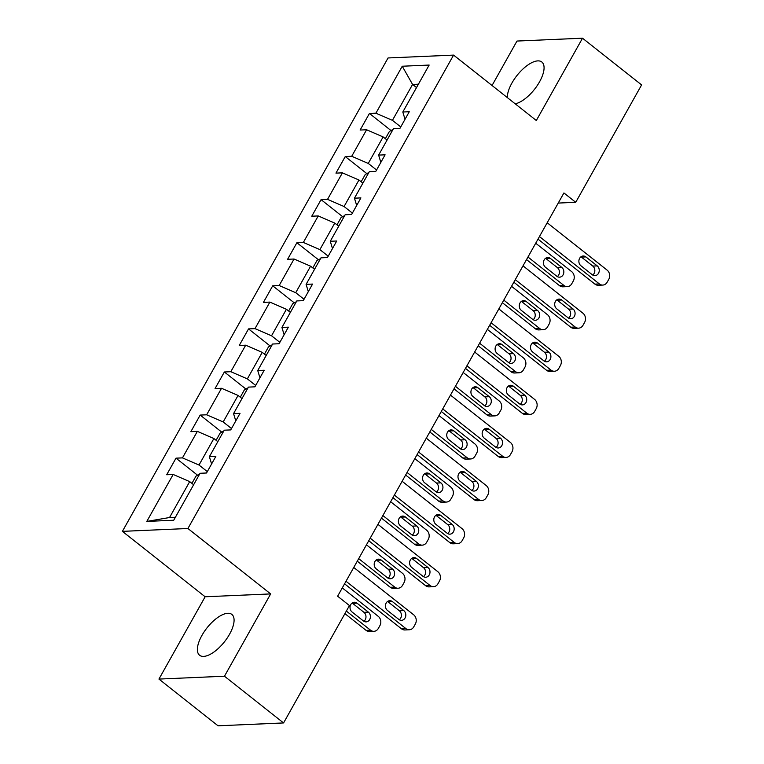 <?xml version="1.0" encoding="UTF-8"?>
<svg xmlns="http://www.w3.org/2000/svg" width="764" height="764" viewBox="0 0 764 764"><rect width="100%" height="100%" fill="white"/><g stroke="black" fill="none" stroke-linecap="round" stroke-linejoin="round"><path stroke-width="1.15" d="M229.544 634.235A26.014 11.154 -51.7 0 0 231.864 614.428A26.014 11.154 -51.7 0 0 201.916 635.438A26.014 11.154 -51.7 0 0 199.595 655.254A26.014 11.154 -51.7 0 0 229.544 634.235M515.175 103.799A26.014 11.154 -51.7 0 0 539.537 81.834A26.014 11.154 -51.7 0 0 541.857 62.027A26.014 11.154 -51.7 0 0 511.909 83.047A26.014 11.154 -51.7 0 0 507.372 97.63M158.941 679.081L224.463 676.216L270.657 593.914L205.134 596.77L158.941 679.081L218.046 725.8L283.568 722.945L349.444 605.556L337.621 596.216L563.918 192.958L575.731 202.307L641.607 84.919L582.512 38.2L516.98 41.055L492.045 85.501M205.134 596.77L122.393 531.362L388.055 57.959L453.577 55.104L187.915 528.507L122.393 531.362M402.246 66.229L375.898 113.187L369.432 113.464L360.13 130.042L366.596 129.756L351.717 156.276L345.252 156.553L335.95 173.122L342.415 172.845L327.536 199.356L321.071 199.643L311.769 216.212L318.235 215.935L303.356 242.446L296.89 242.732L287.589 259.302L294.054 259.015L279.175 285.535L272.71 285.812L263.418 302.391L269.873 302.105L254.995 328.625L248.529 328.902L239.237 345.471L245.693 345.194L230.814 371.705L224.358 371.992L215.056 388.561L221.522 388.284L206.643 414.795L200.178 415.081L190.876 431.65L197.341 431.364L182.462 457.884L175.997 458.161L166.695 474.74L173.161 474.454L146.812 521.411L173.724 520.236L200.072 473.279L206.538 472.992L215.84 456.423L209.374 456.71L224.253 430.189L230.718 429.912L240.02 413.334L233.555 413.62L248.434 387.109L254.899 386.823L264.201 370.253L257.735 370.53L272.614 344.02L279.08 343.733L288.381 327.164L281.916 327.45L296.795 300.93L303.26 300.653L312.562 284.074L306.097 284.361L320.976 257.84L327.441 257.563L336.733 240.994L330.277 241.271L345.156 214.76L351.621 214.474L360.914 197.905L354.458 198.182L369.337 171.671L375.792 171.384L385.094 154.815L378.629 155.102L393.508 128.581L399.973 128.304L409.275 111.725L402.809 112.012L429.158 65.055L402.246 66.229L412.579 84.441L392.438 120.349L400.747 126.919M207.311 471.617L199.003 465.047L213.882 438.536L217.826 441.649M211.599 463.987L209.374 456.71M182.462 457.884L199.003 465.047M197.341 431.364L213.882 438.536M231.492 428.537L223.174 421.957L238.062 395.446L242.007 398.569M235.78 420.897L233.555 413.62M206.643 414.795L223.174 421.957M221.522 388.284L238.062 395.446M255.673 385.448L247.355 378.877L262.233 352.357L266.187 355.48M259.951 377.817L257.735 370.53M230.814 371.705L247.355 378.877M245.693 345.194L262.233 352.357M279.853 342.358L271.535 335.788L286.414 309.267L290.368 312.39M284.132 334.727L281.916 327.45M254.995 328.625L271.535 335.788M269.873 302.105L286.414 309.267M304.034 299.268L295.716 292.698L310.595 266.187L314.539 269.3M308.312 291.638L306.097 284.361M279.175 285.535L295.716 292.698M294.054 259.015L310.595 266.187M328.214 256.188L319.896 249.608L334.775 223.098L338.719 226.22M332.493 248.558L330.277 241.271M303.356 242.446L319.896 249.608M318.235 215.935L334.775 223.098M352.385 213.099L344.077 206.528L358.956 180.008L362.9 183.131M356.673 205.468L354.458 198.182M327.536 199.356L344.077 206.528M342.415 172.845L358.956 180.008M376.566 170.009L368.258 163.439L383.136 136.918L387.081 140.041M380.854 162.379L378.629 155.102M351.717 156.276L368.258 163.439M366.596 129.756L383.136 136.918M416.533 87.564L412.579 84.441L418.424 84.193M405.035 119.289L402.809 112.012M375.898 113.187L392.438 120.349M224.463 676.216L283.568 722.945M270.657 593.914L187.915 528.507M453.577 55.104L536.318 120.511L582.512 38.2M558.245 203.071L575.731 202.307M193.645 484.739L189.701 481.616L169.551 517.524L175.386 517.266M146.812 521.411L169.551 517.524M173.161 474.454L189.701 481.616M369.432 113.464L391.025 130.539M345.252 156.553L366.844 173.619M321.071 199.643L342.664 216.709M296.89 242.732L318.483 259.798M272.71 285.812L294.302 302.888M248.529 328.902L270.122 345.968M224.358 371.992L245.951 389.057M200.178 415.081L221.77 432.147M175.997 458.161L197.589 475.237M547.196 222.754L607.122 270.122A6.675 5.654 87.5 0 1 608.755 279.385L607.199 282.145A6.675 5.654 87.5 0 1 602.767 285.077A6.675 5.654 87.5 0 1 599.377 283.931L539.451 236.563M538.009 239.122L594.946 284.132L599.377 283.931M597.219 265.882A5.338 4.517 -92.5 0 1 599.1 271.774A5.338 4.517 -92.5 0 1 594.975 275.632A5.338 4.517 -92.5 0 1 592.262 274.725L580.907 265.748A5.338 4.517 -92.5 0 1 579.026 259.865A5.338 4.517 -92.5 0 1 583.161 255.997A5.338 4.517 -92.5 0 1 585.873 256.914L597.219 265.882L592.788 266.073A5.338 4.517 -92.5 0 1 592.73 275.05M580.974 256.78A5.338 4.517 -92.5 0 1 581.442 257.105L592.788 266.073M602.767 285.077L598.336 285.268A6.675 5.654 -92.5 0 1 594.946 284.132M526.53 259.588L559.525 285.679A6.675 5.654 -92.5 0 0 562.915 286.815L567.346 286.624A6.675 5.654 87.5 0 0 571.787 283.692L573.334 280.932A6.675 5.654 87.5 0 0 571.701 271.669L535.707 243.219M567.346 286.624A6.675 5.654 87.5 0 1 563.956 285.478L527.962 257.029M393.078 129.364L389.401 131.465L385.352 138.676M557.309 276.597A5.338 4.517 87.5 0 0 557.376 267.62L546.021 258.652A5.338 4.517 87.5 0 0 545.553 258.327M561.798 267.429L550.452 258.461A5.338 4.517 87.5 0 0 547.74 257.544A5.338 4.517 87.5 0 0 543.605 261.412A5.338 4.517 87.5 0 0 545.496 267.295L556.841 276.272A5.338 4.517 87.5 0 0 559.554 277.179A5.338 4.517 87.5 0 0 563.689 273.321A5.338 4.517 87.5 0 0 561.798 267.429L557.376 267.62M523.015 265.843L582.942 313.211A6.675 5.654 87.5 0 1 584.575 322.475L583.028 325.235A6.675 5.654 87.5 0 1 578.587 328.167A6.675 5.654 87.5 0 1 575.196 327.021L515.27 279.653M513.828 282.202L570.765 327.212L575.196 327.021M573.038 308.971A5.338 4.517 -92.5 0 1 574.929 314.863A5.338 4.517 -92.5 0 1 570.794 318.722A5.338 4.517 -92.5 0 1 568.082 317.805L556.736 308.837A5.338 4.517 -92.5 0 1 554.845 302.955A5.338 4.517 -92.5 0 1 558.981 299.087A5.338 4.517 -92.5 0 1 561.693 300.004L573.038 308.971L568.617 309.162A5.338 4.517 -92.5 0 1 568.55 318.139M556.794 299.87A5.338 4.517 -92.5 0 1 557.262 300.195L568.617 309.162M578.587 328.167L574.156 328.358A6.675 5.654 -92.5 0 1 570.765 327.212M498.835 308.923L558.761 356.301A6.675 5.654 87.5 0 1 560.394 365.564L558.847 368.324A6.675 5.654 87.5 0 1 554.406 371.247A6.675 5.654 87.5 0 1 551.016 370.11L491.09 322.733M489.657 325.292L546.585 370.301L551.016 370.11M548.858 352.061A5.338 4.517 -92.5 0 1 550.749 357.944A5.338 4.517 -92.5 0 1 546.613 361.811A5.338 4.517 -92.5 0 1 543.901 360.894L532.556 351.927A5.338 4.517 -92.5 0 1 530.665 346.035A5.338 4.517 -92.5 0 1 534.8 342.176A5.338 4.517 -92.5 0 1 537.512 343.084L548.858 352.061L544.436 352.252A5.338 4.517 -92.5 0 1 544.369 361.219M532.613 342.96A5.338 4.517 -92.5 0 1 533.081 343.284L544.436 352.252M554.406 371.247L549.975 371.447A6.675 5.654 -92.5 0 1 546.585 370.301M502.349 302.668L535.354 328.759A6.675 5.654 -92.5 0 0 538.744 329.905L543.166 329.714A6.675 5.654 87.5 0 0 547.607 326.782L549.154 324.022A6.675 5.654 87.5 0 0 547.53 314.758L511.536 286.309M543.166 329.714A6.675 5.654 87.5 0 1 539.776 328.568L503.782 300.118M368.897 172.444L365.221 174.555L361.171 181.765M533.129 319.677A5.338 4.517 87.5 0 0 533.196 310.709L521.85 301.742A5.338 4.517 87.5 0 0 521.382 301.417M537.617 310.518L526.272 301.551A5.338 4.517 87.5 0 0 523.56 300.634A5.338 4.517 87.5 0 0 519.424 304.492A5.338 4.517 87.5 0 0 521.315 310.385L532.661 319.352A5.338 4.517 87.5 0 0 535.373 320.269A5.338 4.517 87.5 0 0 539.508 316.401A5.338 4.517 87.5 0 0 537.617 310.518L533.196 310.709M478.168 345.758L511.173 371.848A6.675 5.654 -92.5 0 0 514.564 372.994L518.985 372.794A6.675 5.654 87.5 0 0 523.426 369.871L524.973 367.112A6.675 5.654 87.5 0 0 523.35 357.848L487.356 329.389M518.985 372.794A6.675 5.654 87.5 0 1 515.595 371.657L479.601 343.198M344.717 215.534L341.04 217.644L336.991 224.855M508.948 362.766A5.338 4.517 87.5 0 0 509.015 353.799L497.67 344.831A5.338 4.517 87.5 0 0 497.202 344.497M513.446 353.608L502.091 344.631A5.338 4.517 87.5 0 0 499.379 343.724A5.338 4.517 87.5 0 0 495.253 347.582A5.338 4.517 87.5 0 0 497.135 353.474L508.48 362.442A5.338 4.517 87.5 0 0 511.192 363.358A5.338 4.517 87.5 0 0 515.328 359.491A5.338 4.517 87.5 0 0 513.446 353.608L509.015 353.799M474.654 352.013L534.59 399.391A6.675 5.654 87.5 0 1 536.213 408.644L534.666 411.414A6.675 5.654 87.5 0 1 530.226 414.336A6.675 5.654 87.5 0 1 526.835 413.2L466.909 365.822M465.477 368.382L522.404 413.391L526.835 413.2M524.677 395.141A5.338 4.517 -92.5 0 1 526.568 401.033A5.338 4.517 -92.5 0 1 522.433 404.901A5.338 4.517 -92.5 0 1 519.721 403.984L508.375 395.017A5.338 4.517 -92.5 0 1 506.484 389.124A5.338 4.517 -92.5 0 1 510.619 385.266A5.338 4.517 -92.5 0 1 513.332 386.173L524.677 395.141L520.255 395.341A5.338 4.517 -92.5 0 1 520.188 404.309M508.432 386.04A5.338 4.517 -92.5 0 1 508.91 386.364L520.255 395.341M530.226 414.336L525.804 414.527A6.675 5.654 -92.5 0 1 522.404 413.391M450.483 395.103L510.409 442.471A6.675 5.654 87.5 0 1 512.033 451.734L510.486 454.494A6.675 5.654 87.5 0 1 506.045 457.426A6.675 5.654 87.5 0 1 502.655 456.28L442.728 408.912M441.296 411.471L498.233 456.48L502.655 456.28M500.506 438.23A5.338 4.517 -92.5 0 1 502.387 444.123A5.338 4.517 -92.5 0 1 498.252 447.981A5.338 4.517 -92.5 0 1 495.54 447.074L484.195 438.097A5.338 4.517 -92.5 0 1 482.304 432.214A5.338 4.517 -92.5 0 1 486.439 428.346A5.338 4.517 -92.5 0 1 489.151 429.263L500.506 438.23L496.075 438.421A5.338 4.517 -92.5 0 1 496.008 447.398M484.261 429.129A5.338 4.517 -92.5 0 1 484.729 429.454L496.075 438.421M506.045 457.426L501.623 457.617A6.675 5.654 -92.5 0 1 498.233 456.48M426.302 438.183L486.229 485.56A6.675 5.654 87.5 0 1 487.852 494.824L486.305 497.584A6.675 5.654 87.5 0 1 481.864 500.515A6.675 5.654 87.5 0 1 478.474 499.369L418.548 452.001M417.115 454.551L474.052 499.56L478.474 499.369M476.325 481.32A5.338 4.517 -92.5 0 1 478.207 487.212A5.338 4.517 -92.5 0 1 474.072 491.071A5.338 4.517 -92.5 0 1 471.359 490.154L460.014 481.186A5.338 4.517 -92.5 0 1 458.133 475.303A5.338 4.517 -92.5 0 1 462.258 471.436A5.338 4.517 -92.5 0 1 464.97 472.353L476.325 481.32L471.894 481.511A5.338 4.517 -92.5 0 1 471.827 490.478M460.081 472.219A5.338 4.517 -92.5 0 1 460.549 472.544L471.894 481.511M481.864 500.515L477.443 500.706A6.675 5.654 -92.5 0 1 474.052 499.56M453.988 388.847L486.993 414.938A6.675 5.654 -92.5 0 0 490.383 416.074L494.805 415.883A6.675 5.654 87.5 0 0 499.245 412.952L500.792 410.192A6.675 5.654 87.5 0 0 499.169 400.928L463.175 372.479M494.805 415.883A6.675 5.654 87.5 0 1 491.414 414.747L455.42 386.288M320.536 258.624L316.859 260.725L312.81 267.935M484.768 405.856A5.338 4.517 87.5 0 0 484.834 396.888L473.489 387.911A5.338 4.517 87.5 0 0 473.021 387.587M489.266 396.688L477.911 387.72A5.338 4.517 87.5 0 0 475.198 386.804A5.338 4.517 87.5 0 0 471.073 390.671A5.338 4.517 87.5 0 0 472.954 396.554L484.3 405.531A5.338 4.517 87.5 0 0 487.012 406.438A5.338 4.517 87.5 0 0 491.147 402.58A5.338 4.517 87.5 0 0 489.266 396.688L484.834 396.888M429.807 431.937L462.812 458.028A6.675 5.654 -92.5 0 0 466.202 459.164L470.634 458.973A6.675 5.654 87.5 0 0 475.065 456.041L476.612 453.281A6.675 5.654 87.5 0 0 474.988 444.018L438.994 415.568M470.634 458.973A6.675 5.654 87.5 0 1 467.243 457.827L431.24 429.378M296.356 301.713L292.679 303.814L288.639 311.024M460.596 448.945A5.338 4.517 87.5 0 0 460.654 439.968L449.308 431.001A5.338 4.517 87.5 0 0 448.84 430.676M465.085 439.777L453.74 430.81A5.338 4.517 87.5 0 0 451.027 429.893A5.338 4.517 87.5 0 0 446.892 433.761A5.338 4.517 87.5 0 0 448.774 439.644L460.119 448.621A5.338 4.517 87.5 0 0 462.831 449.528A5.338 4.517 87.5 0 0 466.966 445.67A5.338 4.517 87.5 0 0 465.085 439.777L460.654 439.968M405.627 475.017L438.632 501.108A6.675 5.654 -92.5 0 0 442.022 502.254L446.453 502.063A6.675 5.654 87.5 0 0 450.884 499.131L452.441 496.371A6.675 5.654 87.5 0 0 450.808 487.107L414.814 458.648M446.453 502.063A6.675 5.654 87.5 0 1 443.063 500.917L407.069 472.467M272.175 344.793L268.498 346.904L264.459 354.114M436.416 492.026A5.338 4.517 87.5 0 0 436.473 483.058L425.128 474.091A5.338 4.517 87.5 0 0 424.66 473.766M440.904 482.867L429.559 473.89A5.338 4.517 87.5 0 0 426.847 472.983A5.338 4.517 87.5 0 0 422.712 476.841A5.338 4.517 87.5 0 0 424.593 482.733L435.948 491.701A5.338 4.517 87.5 0 0 438.66 492.618A5.338 4.517 87.5 0 0 442.786 488.75A5.338 4.517 87.5 0 0 440.904 482.867L436.473 483.058M402.122 481.272L462.048 528.65A6.675 5.654 87.5 0 1 463.672 537.913L462.124 540.673A6.675 5.654 87.5 0 1 457.693 543.596A6.675 5.654 87.5 0 1 454.293 542.459L394.367 495.082M392.935 497.641L449.872 542.65L454.293 542.459M452.145 524.41A5.338 4.517 -92.5 0 1 454.026 530.292A5.338 4.517 -92.5 0 1 449.891 534.16A5.338 4.517 -92.5 0 1 447.179 533.243L435.833 524.276A5.338 4.517 -92.5 0 1 433.952 518.384A5.338 4.517 -92.5 0 1 438.087 514.525A5.338 4.517 -92.5 0 1 440.799 515.433L452.145 524.41L447.714 524.601A5.338 4.517 -92.5 0 1 447.656 533.568M435.9 515.308A5.338 4.517 -92.5 0 1 436.368 515.633L447.714 524.601M457.693 543.596L453.262 543.796A6.675 5.654 -92.5 0 1 449.872 542.65M381.446 518.107L414.451 544.197A6.675 5.654 -92.5 0 0 417.841 545.334L422.272 545.143A6.675 5.654 87.5 0 0 426.704 542.22L428.26 539.451A6.675 5.654 87.5 0 0 426.627 530.197L390.633 501.738M422.272 545.143A6.675 5.654 87.5 0 1 418.882 544.006L382.888 515.547M248.004 387.883L244.318 389.993L240.278 397.204M412.235 535.115A5.338 4.517 87.5 0 0 412.293 526.148L400.947 517.171A5.338 4.517 87.5 0 0 400.479 516.846M416.724 525.957L405.378 516.98A5.338 4.517 87.5 0 0 402.666 516.072A5.338 4.517 87.5 0 0 398.531 519.931A5.338 4.517 87.5 0 0 400.422 525.823L411.767 534.79A5.338 4.517 87.5 0 0 414.48 535.707A5.338 4.517 87.5 0 0 418.615 531.839A5.338 4.517 87.5 0 0 416.724 525.957L412.293 526.148M377.941 524.362L437.868 571.739A6.675 5.654 87.5 0 1 439.501 580.993L437.944 583.763A6.675 5.654 87.5 0 1 433.513 586.685A6.675 5.654 87.5 0 1 430.122 585.549L370.187 538.171M368.754 540.731L425.691 585.74L430.122 585.549M427.964 567.49A5.338 4.517 -92.5 0 1 429.846 573.382A5.338 4.517 -92.5 0 1 425.72 577.24A5.338 4.517 -92.5 0 1 423.008 576.333L411.653 567.365A5.338 4.517 -92.5 0 1 409.771 561.473A5.338 4.517 -92.5 0 1 413.907 557.615A5.338 4.517 -92.5 0 1 416.619 558.522L427.964 567.49L423.533 567.69A5.338 4.517 -92.5 0 1 423.476 576.658M411.72 558.389A5.338 4.517 -92.5 0 1 412.188 558.713L423.533 567.69M433.513 586.685L429.082 586.876A6.675 5.654 -92.5 0 1 425.691 585.74M357.275 561.196L390.27 587.287A6.675 5.654 -92.5 0 0 393.661 588.423L398.092 588.232A6.675 5.654 87.5 0 0 402.532 585.3L404.08 582.54A6.675 5.654 87.5 0 0 402.447 573.277L366.453 544.827M398.092 588.232A6.675 5.654 87.5 0 1 394.702 587.096L358.708 558.637M223.823 430.972L220.147 433.073L216.097 440.284M388.055 578.205A5.338 4.517 87.5 0 0 388.122 569.228L376.767 560.26A5.338 4.517 87.5 0 0 376.299 559.936M392.543 569.037L381.198 560.069A5.338 4.517 87.5 0 0 378.486 559.153A5.338 4.517 87.5 0 0 374.35 563.02A5.338 4.517 87.5 0 0 376.241 568.903L387.587 577.88A5.338 4.517 87.5 0 0 390.299 578.787A5.338 4.517 87.5 0 0 394.434 574.929A5.338 4.517 87.5 0 0 392.543 569.037L388.122 569.228M353.761 567.451L413.687 614.819A6.675 5.654 87.5 0 1 415.32 624.083L413.763 626.843A6.675 5.654 87.5 0 1 409.332 629.775A6.675 5.654 87.5 0 1 405.942 628.629L346.016 581.261M344.574 583.82L401.511 628.829L405.942 628.629M403.784 610.579A5.338 4.517 -92.5 0 1 405.665 616.472A5.338 4.517 -92.5 0 1 401.539 620.33A5.338 4.517 -92.5 0 1 398.827 619.423L387.472 610.446A5.338 4.517 -92.5 0 1 385.591 604.563A5.338 4.517 -92.5 0 1 389.726 600.695A5.338 4.517 -92.5 0 1 392.438 601.612L403.784 610.579L399.352 610.77A5.338 4.517 -92.5 0 1 399.295 619.747M387.539 601.478A5.338 4.517 -92.5 0 1 388.007 601.803L399.352 610.77M409.332 629.775L404.901 629.966A6.675 5.654 -92.5 0 1 401.511 628.829M344.908 613.626L366.09 630.367A6.675 5.654 -92.5 0 0 369.48 631.513L373.911 631.322A6.675 5.654 87.5 0 0 378.352 628.39L379.899 625.63A6.675 5.654 87.5 0 0 378.276 616.367L342.282 587.917M373.911 631.322A6.675 5.654 87.5 0 1 370.521 630.176L346.35 611.066M199.643 474.052L195.966 476.163L191.917 483.373M363.874 621.294A5.338 4.517 87.5 0 0 363.941 612.317L352.596 603.35A5.338 4.517 87.5 0 0 352.118 603.025M368.363 612.126L357.017 603.159A5.338 4.517 87.5 0 0 354.305 602.242A5.338 4.517 87.5 0 0 350.17 606.11A5.338 4.517 87.5 0 0 352.061 611.993L363.406 620.96A5.338 4.517 87.5 0 0 366.118 621.877A5.338 4.517 87.5 0 0 370.253 618.019A5.338 4.517 87.5 0 0 368.363 612.126L363.941 612.317M585.873 256.914L581.442 257.105M563.956 285.478L559.525 285.679M546.021 258.652L550.452 258.461M561.693 300.004L557.262 300.195M537.512 343.084L533.081 343.284M539.776 328.568L535.354 328.759M521.85 301.742L526.272 301.551M515.595 371.657L511.173 371.848M497.67 344.831L502.091 344.631M513.332 386.173L508.91 386.364M489.151 429.263L484.729 429.454M464.97 472.353L460.549 472.544M491.414 414.747L486.993 414.938M473.489 387.911L477.911 387.72M467.243 457.827L462.812 458.028M449.308 431.001L453.74 430.81M443.063 500.917L438.632 501.108M425.128 474.091L429.559 473.89M440.799 515.433L436.368 515.633M418.882 544.006L414.451 544.197M400.947 517.171L405.378 516.98M416.619 558.522L412.188 558.713M394.702 587.096L390.27 587.287M376.767 560.26L381.198 560.069M392.438 601.612L388.007 601.803M370.521 630.176L366.09 630.367M352.596 603.35L357.017 603.159"/></g></svg>
